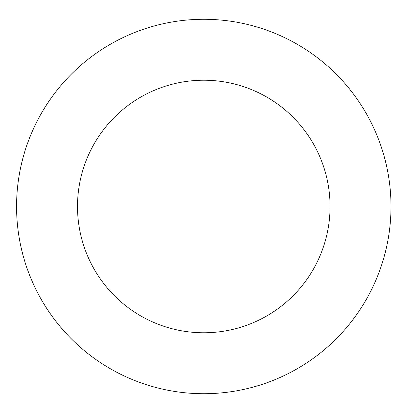 <?xml version="1.0" encoding="UTF-8"?>
<svg xmlns="http://www.w3.org/2000/svg" width="413" height="413" viewBox="0 0 413 413"><rect width="100%" height="100%" fill="white"/><g stroke="black" fill="none" stroke-linecap="round" stroke-linejoin="round"><path stroke-width="0.62" d="M330.054 206.5A126.275 126.275 0 0 1 140.642 315.857A126.275 126.275 0 0 1 140.642 97.143A126.275 126.275 0 0 1 330.054 206.5M390.997 206.5A187.213 187.213 0 0 1 110.173 368.633A187.213 187.213 0 0 1 110.173 44.367A187.213 187.213 0 0 1 390.997 206.5"/></g></svg>
